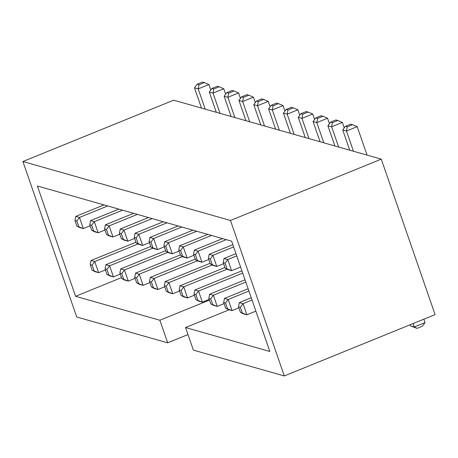 <?xml version="1.0" encoding="UTF-8"?>
<svg xmlns="http://www.w3.org/2000/svg" width="458" height="458" viewBox="0 0 458 458"><rect width="100%" height="100%" fill="white"/><g stroke="black" fill="none" stroke-linecap="round" stroke-linejoin="round"><path stroke-width="0.69" d="M229.195 309.78L185.547 327.533L193.368 350.118L284.309 375.949L230.471 220.47L22.9 161.514L76.738 316.993L167.685 342.824L187.98 334.569M22.9 161.514L173.691 100.182L381.262 159.138L435.1 314.617L284.309 375.949M410.191 324.751L410.586 325.901L414.324 326.96L425.047 322.604L423.862 319.186M413.139 323.548L414.324 326.96L417.032 328.386L422.396 326.205L425.047 322.604M381.262 159.138L230.471 220.47M167.685 342.824L159.865 320.239L209.455 300.07M185.547 327.533L269.836 351.475L231.639 241.166L37.373 185.988L75.576 296.303L159.865 320.239M201.474 108.077L194.467 87.839L198.205 88.898L208.928 84.535L210.812 89.986M205.213 109.136L198.205 88.898L198.99 84.764L204.348 82.583L208.928 84.535M216.302 112.284L209.295 92.047L213.027 93.106L223.75 88.749L225.639 94.193M220.04 113.349L213.027 93.106L213.812 88.972L219.176 86.791L223.75 88.749M231.13 116.498L224.122 96.26L227.855 97.319L238.578 92.957L240.467 98.407M234.862 117.557L227.855 97.319L228.639 93.186L234.004 91.005L238.578 92.957M245.957 120.706L238.944 100.468L242.683 101.533L253.406 97.17L255.289 102.615M249.69 121.771L242.683 101.533L243.467 97.394L248.826 95.212L253.406 97.17M260.779 124.919L253.772 104.682L257.511 105.741L268.233 101.378L270.117 106.829M264.518 125.979L257.511 105.741L258.295 101.607L263.653 99.426L268.233 101.378M275.607 129.127L268.6 108.889L272.333 109.954L283.055 105.592L284.945 111.036M279.346 130.192L272.333 109.954L273.117 105.815L278.481 103.634L283.055 105.592M290.435 133.341L283.428 113.103L287.16 114.162L297.883 109.8L299.772 115.25M294.168 134.4L287.16 114.162L287.945 110.029L293.309 107.848L297.883 109.8M305.263 137.555L298.255 117.311L301.988 118.376L312.711 114.013L314.6 119.464M308.995 138.614L301.988 118.376L302.772 114.237L308.137 112.061L312.711 114.013M320.085 141.762L313.077 121.525L316.816 122.584L327.539 118.227L329.422 123.671M323.823 142.822L316.816 122.584L317.6 118.45L322.959 116.269L327.539 118.227M334.913 145.976L327.905 125.738L331.644 126.797L342.366 122.435L344.25 127.885M338.651 147.035L331.644 126.797L332.428 122.664L337.786 120.483L342.366 122.435M349.74 150.184L342.733 129.946L346.466 131.005L357.188 126.648L367.041 155.102M353.479 151.249L346.466 131.005L347.25 126.872L352.614 124.691L357.188 126.648M410.586 325.901L417.032 328.386M121.473 277.634L75.576 296.303M194.467 87.839L197.117 84.232L202.482 82.051L204.348 82.583M209.295 92.047L211.945 88.44L217.31 86.264L219.176 86.791M224.122 96.26L226.773 92.653L232.132 90.472L234.004 91.005M238.944 100.468L241.601 96.867L246.959 94.686L248.826 95.212M253.772 104.682L256.423 101.075L261.787 98.894L263.653 99.426M268.6 108.889L271.25 105.288L276.615 103.107L278.481 103.634M283.428 113.103L286.078 109.496L291.437 107.315L293.309 107.848M298.255 117.311L300.906 113.71L306.265 111.529L308.137 112.061M313.077 121.525L315.734 117.918L321.092 115.737L322.959 116.269M327.905 125.738L330.556 122.131L335.92 119.95L337.786 120.483M342.733 129.946L345.384 126.339L350.748 124.164L352.614 124.691M251.236 297.769L239.294 302.624L238.509 306.763L240.433 312.322L243.141 313.741L246.879 314.806L255.867 311.148M252.02 300.03L243.026 303.688L246.879 314.806L240.433 312.322M239.294 302.624L243.026 303.688L240.376 307.289L242.299 312.848M248.127 288.792L224.466 298.416L223.681 302.549L225.605 308.108L228.313 309.534L232.051 310.593L238.876 307.816M248.912 291.053L228.199 299.475L232.051 310.593L225.605 308.108M224.466 298.416L228.199 299.475L225.548 303.082L227.471 308.64M245.019 279.815L209.638 294.202L208.854 298.341L210.777 303.9L213.491 305.32L217.224 306.385L224.048 303.608M245.803 282.076L213.376 295.267L217.224 306.385L210.777 303.9M209.638 294.202L213.376 295.267L210.72 298.868L212.649 304.427M241.91 270.833L194.81 289.994L194.026 294.128L195.955 299.687L198.663 301.112L202.396 302.171L209.22 299.395M242.694 273.1L198.549 291.053L202.396 302.171L195.955 299.687M194.81 289.994L198.549 291.053L195.898 294.66L197.822 300.219M224.912 267.506L179.983 285.781L179.198 289.914L181.128 295.473L183.835 296.899L187.568 297.963L194.392 295.187M227.076 269.207L183.721 286.845L187.568 297.963L181.128 295.473M179.983 285.781L183.721 286.845L181.07 290.446L182.994 296.005M240.593 267.02L231.599 270.678L227.861 269.619L225.153 268.193L223.229 262.634L224.014 258.501L235.956 253.64M225.153 268.193L231.599 270.678L227.746 259.56L236.74 255.902M224.014 258.501L227.746 259.56L225.096 263.167L227.019 268.726M223.596 263.694L216.771 266.47L213.033 265.411L210.325 263.985L208.401 258.426L209.186 254.293L232.847 244.664M210.325 263.985L216.771 266.47L212.918 255.352L233.632 246.925M209.186 254.293L212.918 255.352L210.268 258.953L212.191 264.512M208.768 259.486L201.944 262.257L198.211 261.197L195.497 259.772L193.574 254.213L194.358 250.079L222.594 238.595M195.497 259.772L201.944 262.257L198.096 251.139L226.326 239.654M194.358 250.079L198.096 251.139L195.44 254.745L197.369 260.304M193.94 255.272L187.116 258.049L183.383 256.984L180.675 255.564L178.746 250.005L179.53 245.866L207.766 234.387M180.675 255.564L187.116 258.049L183.269 246.931L211.499 235.446M179.53 245.866L183.269 246.931L180.618 250.532L182.542 256.091M179.112 251.058L172.294 253.835L168.555 252.776L165.848 251.35L163.924 245.791L164.708 241.658L192.938 230.174M165.848 251.35L172.294 253.835L168.441 242.717L196.677 231.233M164.708 241.658L168.441 242.717L165.79 246.324L167.714 251.883M210.09 263.298L165.161 281.573L164.376 285.706L166.3 291.265L169.008 292.691L172.746 293.75L179.565 290.973M212.249 264.999L168.893 282.632L172.746 293.75L166.3 291.265M165.161 281.573L168.893 282.632L166.243 286.239L168.166 291.798M195.263 259.085L150.333 277.359L149.548 281.493L151.472 287.051L154.18 288.477L157.918 289.536L164.743 286.765M197.427 260.785L154.065 278.418L157.918 289.536L151.472 287.051M150.333 277.359L154.065 278.418L151.415 282.025L153.338 287.584M180.435 254.871L135.505 273.151L134.721 277.285L136.644 282.844L139.358 284.269L143.091 285.328L149.915 282.552M182.599 256.572L139.243 274.21L143.091 285.328L136.644 282.844M135.505 273.151L139.243 274.21L136.587 277.811L138.516 283.37M165.607 250.663L120.677 268.938L119.893 273.071L121.822 278.63L124.53 280.056L128.263 281.115L135.087 278.344M167.771 252.364L124.416 269.997L128.263 281.115L121.822 278.63M120.677 268.938L124.416 269.997L121.765 273.603L123.689 279.162M150.779 246.45L105.855 264.724L105.071 268.863L106.995 274.422L109.702 275.842L113.441 276.907L120.259 274.13M152.943 248.15L109.588 265.789L113.441 276.907L106.995 274.422M105.855 264.724L109.588 265.789L106.937 269.39L108.861 274.949M135.957 242.242L91.028 260.516L90.243 264.65L92.167 270.209L94.875 271.634L98.613 272.693L105.437 269.917M138.121 243.942L94.76 261.575L98.613 272.693L92.167 270.209M91.028 260.516L94.76 261.575L92.11 265.182L94.033 270.741M164.29 246.851L157.466 249.627L153.728 248.562L151.02 247.143L149.096 241.584L149.881 237.444L178.11 225.96M151.02 247.143L157.466 249.627L153.613 238.509L181.849 227.025M149.881 237.444L153.613 238.509L150.963 242.11L152.886 247.669M149.463 242.637L142.638 245.414L138.9 244.354L136.192 242.929L134.268 237.37L135.053 233.236L163.288 221.752M136.192 242.929L142.638 245.414L138.791 234.296L167.021 222.811M135.053 233.236L138.791 234.296L136.135 237.902L138.064 243.461M134.635 238.429L127.811 241.206L124.078 240.141L121.364 238.715L119.441 233.156L120.225 229.023L148.461 217.539M121.364 238.715L127.811 241.206L123.963 230.088L152.193 218.603M120.225 229.023L123.963 230.088L121.313 233.689L123.236 239.248M119.807 234.215L112.983 236.992L109.25 235.933L106.542 234.507L104.613 228.948L105.397 224.815L133.633 213.331M106.542 234.507L112.983 236.992L109.136 225.874L137.371 214.39M105.397 224.815L109.136 225.874L106.485 229.481L108.409 235.04M104.979 230.008L98.161 232.779L94.422 231.719L91.715 230.294L89.791 224.735L90.575 220.601L118.805 209.117M91.715 230.294L98.161 232.779L94.308 221.661L122.544 210.182M90.575 220.601L94.308 221.661L91.657 225.267L93.581 230.826M90.157 225.794L83.333 228.571L79.595 227.511L76.887 226.086L74.963 220.527L75.747 216.394L103.977 204.909M76.887 226.086L83.333 228.571L79.48 217.453L107.716 205.968M75.747 216.394L79.48 217.453L76.829 221.054L78.753 226.613M345.384 126.339L347.25 126.872M330.556 122.131L332.428 122.664M315.734 117.918L317.6 118.45M300.906 113.71L302.772 114.237M286.078 109.496L287.945 110.029M271.25 105.288L273.117 105.815M256.423 101.075L258.295 101.607M241.601 96.867L243.467 97.394M226.773 92.653L228.639 93.186M211.945 88.44L213.812 88.972M197.117 84.232L198.99 84.764M238.509 306.763L240.376 307.289M223.681 302.549L225.548 303.082M208.854 298.341L210.72 298.868M194.026 294.128L195.898 294.66M179.198 289.914L181.07 290.446M223.229 262.634L225.096 263.167M208.401 258.426L210.268 258.953M193.574 254.213L195.44 254.745M178.746 250.005L180.618 250.532M163.924 245.791L165.79 246.324M164.376 285.706L166.243 286.239M149.548 281.493L151.415 282.025M134.721 277.285L136.587 277.811M119.893 273.071L121.765 273.603M105.071 268.863L106.937 269.39M90.243 264.65L92.11 265.182M149.096 241.584L150.963 242.11M134.268 237.37L136.135 237.902M119.441 233.156L121.313 233.689M104.613 228.948L106.485 229.481M89.791 224.735L91.657 225.267M74.963 220.527L76.829 221.054"/></g></svg>
